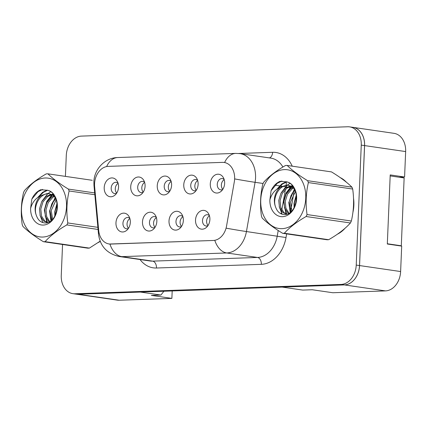 <?xml version="1.0" encoding="UTF-8"?>
<svg xmlns="http://www.w3.org/2000/svg" width="427" height="427" viewBox="0 0 427 427"><rect width="100%" height="100%" fill="white"/><g stroke="black" fill="none" stroke-linecap="round" stroke-linejoin="round"><path stroke-width="0.64" d="M156.848 221.378A9.469 7.136 98.3 0 1 153.528 229.139A9.469 7.136 98.3 0 1 146.034 230.126A9.469 7.136 98.3 0 1 142.485 221.88A9.469 7.136 98.3 0 1 147.657 212.822A9.469 7.136 98.3 0 1 155.513 215.534A9.469 7.136 98.3 0 1 156.848 221.378M156.341 217.423A5.679 4.281 -81.7 0 0 154.59 216.606A5.679 4.281 -81.7 0 0 149.466 222.376A5.679 4.281 -81.7 0 0 152.951 227.847A5.679 4.281 -81.7 0 0 154.862 227.564M183.364 220.444A9.469 7.136 98.3 0 1 180.05 228.21A9.469 7.136 98.3 0 1 172.556 229.198A9.469 7.136 98.3 0 1 169.007 220.951A9.469 7.136 98.3 0 1 174.179 211.893A9.469 7.136 98.3 0 1 182.035 214.605A9.469 7.136 98.3 0 1 183.364 220.444M182.863 216.494A5.679 4.281 -81.7 0 0 181.112 215.678A5.679 4.281 -81.7 0 0 175.983 221.448A5.679 4.281 -81.7 0 0 179.473 226.918A5.679 4.281 -81.7 0 0 181.384 226.63M209.887 219.515A9.469 7.136 98.3 0 1 206.572 227.276A9.469 7.136 98.3 0 1 199.073 228.264A9.469 7.136 98.3 0 1 195.523 220.022A9.469 7.136 98.3 0 1 200.695 210.965A9.469 7.136 98.3 0 1 208.552 213.676A9.469 7.136 98.3 0 1 209.887 219.515M209.379 215.566A5.679 4.281 -81.7 0 0 207.629 214.744A5.679 4.281 -81.7 0 0 202.505 220.519A5.679 4.281 -81.7 0 0 205.99 225.99A5.679 4.281 -81.7 0 0 207.906 225.702M130.326 222.307A9.469 7.136 98.3 0 1 127.011 230.068A9.469 7.136 98.3 0 1 119.517 231.055A9.469 7.136 98.3 0 1 115.968 222.809A9.469 7.136 98.3 0 1 121.135 213.756A9.469 7.136 98.3 0 1 128.991 216.468A9.469 7.136 98.3 0 1 130.326 222.307M129.824 218.357A5.679 4.281 -81.7 0 0 128.073 217.535A5.679 4.281 -81.7 0 0 122.944 223.31A5.679 4.281 -81.7 0 0 126.435 228.781A5.679 4.281 -81.7 0 0 128.346 228.493M145.084 186.161A9.469 7.136 98.3 0 1 141.764 193.922A9.469 7.136 98.3 0 1 134.27 194.915A9.469 7.136 98.3 0 1 130.721 186.668A9.469 7.136 98.3 0 1 135.893 177.611A9.469 7.136 98.3 0 1 143.75 180.322A9.469 7.136 98.3 0 1 145.084 186.161M144.577 182.212A5.679 4.281 -81.7 0 0 142.826 181.39A5.679 4.281 -81.7 0 0 137.697 187.165A5.679 4.281 -81.7 0 0 141.188 192.636A5.679 4.281 -81.7 0 0 143.098 192.347M171.601 185.233A9.469 7.136 98.3 0 1 168.286 192.993A9.469 7.136 98.3 0 1 160.792 193.981A9.469 7.136 98.3 0 1 157.243 185.734A9.469 7.136 98.3 0 1 162.409 176.677A9.469 7.136 98.3 0 1 170.266 179.393A9.469 7.136 98.3 0 1 171.601 185.233M171.099 181.283A5.679 4.281 -81.7 0 0 169.348 180.461A5.679 4.281 -81.7 0 0 164.219 186.236A5.679 4.281 -81.7 0 0 167.71 191.707A5.679 4.281 -81.7 0 0 169.62 191.419M198.123 184.304A9.469 7.136 98.3 0 1 194.803 192.065A9.469 7.136 98.3 0 1 187.309 193.052A9.469 7.136 98.3 0 1 183.759 184.806A9.469 7.136 98.3 0 1 188.931 175.748A9.469 7.136 98.3 0 1 196.788 178.459A9.469 7.136 98.3 0 1 198.123 184.304M197.616 180.349A5.679 4.281 -81.7 0 0 195.865 179.532A5.679 4.281 -81.7 0 0 190.741 185.302A5.679 4.281 -81.7 0 0 194.226 190.773A5.679 4.281 -81.7 0 0 196.137 190.49M224.639 183.37A9.469 7.136 98.3 0 1 221.325 191.131A9.469 7.136 98.3 0 1 213.831 192.123A9.469 7.136 98.3 0 1 210.281 183.877A9.469 7.136 98.3 0 1 215.454 174.819A9.469 7.136 98.3 0 1 223.31 177.531A9.469 7.136 98.3 0 1 224.639 183.37M224.138 179.42A5.679 4.281 -81.7 0 0 222.387 178.598A5.679 4.281 -81.7 0 0 217.258 184.373A5.679 4.281 -81.7 0 0 220.748 189.844A5.679 4.281 -81.7 0 0 222.659 189.556M118.562 187.095A9.469 7.136 98.3 0 1 115.247 194.856A9.469 7.136 98.3 0 1 107.753 195.844A9.469 7.136 98.3 0 1 104.199 187.597A9.469 7.136 98.3 0 1 109.371 178.539A9.469 7.136 98.3 0 1 117.228 181.251A9.469 7.136 98.3 0 1 118.562 187.095M118.06 183.14A5.679 4.281 -81.7 0 0 116.309 182.324A5.679 4.281 -81.7 0 0 111.18 188.093A5.679 4.281 -81.7 0 0 114.671 193.564A5.679 4.281 -81.7 0 0 116.582 193.282M155.012 227.345A5.679 4.281 98.3 0 1 153.571 222.979A5.679 4.281 98.3 0 1 156.421 217.679M181.528 226.411A5.679 4.281 98.3 0 1 180.087 222.045A5.679 4.281 98.3 0 1 182.937 216.745M208.05 225.483A5.679 4.281 98.3 0 1 206.609 221.117A5.679 4.281 98.3 0 1 209.46 215.816M128.49 228.274A5.679 4.281 98.3 0 1 127.049 223.908A5.679 4.281 98.3 0 1 129.899 218.608M143.248 192.129A5.679 4.281 98.3 0 1 141.807 187.763A5.679 4.281 98.3 0 1 144.657 182.462M169.765 191.2A5.679 4.281 98.3 0 1 168.323 186.834A5.679 4.281 98.3 0 1 171.174 181.534M196.287 190.271A5.679 4.281 98.3 0 1 194.845 185.9A5.679 4.281 98.3 0 1 197.696 180.605M222.803 189.337A5.679 4.281 98.3 0 1 221.362 184.971A5.679 4.281 98.3 0 1 224.212 179.671M116.726 193.057A5.679 4.281 98.3 0 1 115.285 188.691A5.679 4.281 98.3 0 1 118.135 183.391M109.093 243.972A17.043 12.842 98.3 0 0 110.839 244.068L213.238 240.476A17.043 12.842 -81.7 0 0 226.556 226.011L234.306 181.833A17.043 12.842 98.3 0 0 224.159 162.468A17.043 12.842 98.3 0 0 222.414 162.377L108.196 166.381A17.043 12.842 -81.7 0 0 94.559 183.797A17.043 12.842 -81.7 0 0 94.634 186.732L98.701 230.495A17.043 12.842 98.3 0 0 109.093 243.972L109.819 244.079M76.598 294.198L117.281 300.128A18.937 14.272 -81.7 0 0 119.224 300.234L171.878 298.388L172.188 290.952M399.031 177.205L404.582 177.008L405.65 151.569A18.937 14.272 -81.7 0 0 394.02 133.336L352.958 127.347A18.937 14.272 -81.7 0 0 352.531 127.294M385.469 290.894L344.408 284.91L282.178 287.093L302.711 290.082L312.286 289.752L332.814 292.741L385.469 290.894A18.937 14.272 -81.7 0 0 400.622 271.545L401.69 246.107L387.316 244.009L390.214 174.915L404.582 177.008M344.408 284.91A18.937 14.272 -81.7 0 0 359.561 265.562L364.589 145.586A18.937 14.272 -81.7 0 0 352.958 127.347M62.555 244.49L61.258 275.431A18.937 14.272 -81.7 0 0 72.884 293.664L76.171 294.144A18.937 14.272 -81.7 0 0 78.114 294.251A18.937 14.272 -81.7 0 0 78.162 294.251L140.392 292.068L160.92 295.057L151.345 295.393L171.878 298.388M163.909 291.241L160.92 295.057M98.162 242.589A30.301 22.834 -81.7 0 0 100.254 241.415A30.301 22.834 -81.7 0 1 98.162 242.589M337.415 234.199A30.301 22.834 -81.7 0 0 344.989 228.317A30.301 22.834 -81.7 0 1 337.415 234.199M352.899 212.454A30.301 22.834 -81.7 0 0 353.86 205.264A30.301 22.834 -81.7 0 0 353.524 198.272A30.301 22.834 -81.7 0 1 353.86 205.264A30.301 22.834 -81.7 0 1 352.899 212.454M72.884 293.664A18.937 14.272 -81.7 0 0 74.826 293.771L78.114 294.251L344.359 284.91A18.937 14.272 -81.7 0 0 359.513 265.562L364.541 145.586A18.937 14.272 -81.7 0 0 352.91 127.347L349.628 126.872A18.937 14.272 -81.7 0 0 347.685 126.766L81.434 136.106A18.937 14.272 -81.7 0 0 66.286 155.455L65.406 176.383M213.238 240.476L109.392 244.025M346.425 182.244A30.301 22.834 -81.7 0 0 340.292 177.632A30.301 22.834 -81.7 0 1 346.425 182.244M74.826 293.771L341.077 284.43A18.937 14.272 -81.7 0 0 356.23 265.082L361.258 145.105A18.937 14.272 -81.7 0 0 349.628 126.872M42.764 237.044A29.666 22.359 -81.7 0 0 66.5 206.732A29.666 22.359 -81.7 0 0 45.235 178A29.666 22.359 -81.7 0 0 21.499 208.312A29.666 22.359 -81.7 0 0 42.764 237.044M89.398 248.098A34.085 25.684 -81.7 0 1 88.549 248.146A34.085 25.684 -81.7 0 1 87.7 248.156L43.389 241.698A34.085 25.684 -81.7 0 0 44.237 241.682A34.085 25.684 -81.7 0 0 45.086 241.639L89.398 248.098L100.164 241.175M98.071 229.459L66.858 224.906C57.645 230.169 50.386 235.747 45.086 241.639M66.858 224.906A34.085 25.684 -81.7 0 0 67.786 222.953L97.874 227.34M94.842 194.723L69.126 190.976C66.692 201.373 66.244 212.032 67.786 222.953M69.126 190.976A34.085 25.684 -81.7 0 0 68.363 189.081L94.677 192.919M92.237 180.29L47.925 173.832C52.724 178.603 59.534 183.685 68.363 189.081M47.925 173.832A34.085 25.684 -81.7 0 0 47.082 173.842A34.085 25.684 -81.7 0 0 46.233 173.89C36.957 179.201 29.698 184.779 24.462 190.618A34.085 25.684 -81.7 0 0 23.533 192.577C21.094 202.969 20.651 213.628 22.193 224.554A34.085 25.684 -81.7 0 0 22.957 226.449C27.808 231.263 34.619 236.344 43.389 241.698M57.191 204.229L55.136 211.125L55.211 215.363M57.245 207.405L56.369 212.406M55.862 198.571L51.811 203.796L49.922 210.367L51.854 220.017M56.241 199.606L51.224 210.554L52.622 219.238M53.706 195.902L51.571 197.103L46.906 202.435L44.707 209.604L45.438 216.67L49.11 221.971M54.293 196.431L52.873 197.295L48.214 202.628L46.009 209.796L46.655 216.59L49.745 221.618M53.391 194.328L51.95 194.306M51.277 194.37L46.356 196.345L41.691 201.677L39.492 208.846L40.223 215.907L43.575 220.962L47.498 222.606M53.519 194.482L52.58 194.563M51.897 194.675L47.659 196.532L42.999 201.864L40.795 209.033L41.526 216.099L44.878 221.154L47.61 222.574M55.542 197.824L52.953 195.326L48.726 193.628L47.125 193.532L41.083 195.619A14.427 10.872 -81.7 0 0 36.332 215.395C38.003 220.145 40.859 222.659 44.899 222.947C58.915 223.956 61.963 193.196 47.525 190.266L40.773 189.727C36.93 191.387 33.952 194.515 31.838 199.105L30.611 208.371A17.635 13.29 -81.7 0 0 43.266 225.072A17.635 13.29 -81.7 0 0 57.223 208.91A17.635 13.29 -81.7 0 0 47.525 190.266M49.372 193.746L48.427 193.719C39.748 193.431 32.879 206.679 36.332 215.395M54.277 195.534L48.726 193.628M30.611 208.371C32.287 202.233 35.777 197.984 41.083 195.619M55.537 197.818L52.516 202.515M50.397 216.59L51.379 220.444M52.388 194.958L47.301 201.757M45.182 215.827L47.536 222.552M50.722 191.83L47.963 193.548M47.685 193.767L42.086 200.994M39.967 215.069L42.849 222.6M47.557 190.271L43.234 192.422L39.028 196.633M42.647 189.428L38.019 191.664L31.838 199.105M57.074 203.193L54.779 211.669L54.816 216.126M55.184 197.381L49.564 210.906L50.909 220.823M52.996 193.863L52.425 194.29M51.929 194.696L46.719 201.523L44.349 210.148L46.783 222.291M47.146 190.106L42.583 192.331L37.704 197.509M390.171 175.913L404.139 177.947L401.3 245.787L399.864 245.84M387.326 243.753L401.3 245.787M282.012 228.653A29.666 22.359 -81.7 0 0 305.748 198.341A29.666 22.359 -81.7 0 0 284.489 169.604A29.666 22.359 -81.7 0 0 260.753 199.916A29.666 22.359 -81.7 0 0 282.012 228.653M328.646 239.702A34.085 25.684 -81.7 0 1 327.803 239.75A34.085 25.684 -81.7 0 1 326.954 239.76L282.642 233.302A34.085 25.684 -81.7 0 0 283.491 233.291A34.085 25.684 -81.7 0 0 284.334 233.243L328.646 239.702C337.864 234.439 345.123 228.861 350.423 222.974A34.085 25.684 -81.7 0 0 351.352 221.021C353.786 210.676 354.229 200.017 352.691 189.044A34.085 25.684 -81.7 0 0 351.923 187.149C347.13 182.377 340.319 177.29 331.491 171.9L287.179 165.441C291.972 170.213 298.783 175.294 307.611 180.685L351.923 187.149M350.423 222.974L306.111 216.516C296.893 221.778 289.634 227.356 284.334 233.243M306.111 216.516A34.085 25.684 -81.7 0 0 307.04 214.557L351.352 221.021M352.691 189.044L308.379 182.585C305.94 192.977 305.497 203.636 307.04 214.557M308.379 182.585A34.085 25.684 -81.7 0 0 307.611 180.685M287.179 165.441A34.085 25.684 -81.7 0 0 286.33 165.452A34.085 25.684 -81.7 0 0 285.487 165.5C276.21 170.805 268.951 176.383 263.71 182.228A34.085 25.684 -81.7 0 0 262.781 184.181C260.347 194.579 259.899 205.238 261.441 216.158A34.085 25.684 -81.7 0 0 262.21 218.053C267.062 222.867 273.872 227.949 282.642 233.302M296.445 195.833L294.39 202.729L294.465 206.972M296.498 199.009L295.617 204.015M295.11 190.18L291.059 195.401L289.175 201.971L291.107 211.627M295.495 191.216L290.477 202.163L291.871 210.842M292.959 187.512L290.819 188.713L286.159 194.045L283.96 201.213L284.686 208.275L288.364 213.575M293.546 188.04L292.121 188.899L287.462 194.232L285.263 201.4L285.903 208.195L288.999 213.228M292.644 185.932L291.203 185.916M290.525 185.98L285.604 187.949L280.945 193.282L278.746 200.45L279.471 207.517L282.823 212.566L286.752 214.215M292.773 186.092L291.828 186.167M291.145 186.284L286.907 188.142L282.247 193.474L280.048 200.642L280.779 207.703L284.126 212.758L286.859 214.183M291.769 194.125L294.79 189.423L292.201 186.93L287.974 185.233L286.378 185.137L280.336 187.229A14.427 10.872 -81.7 0 0 275.58 206.999C277.251 211.749 280.112 214.269 284.152 214.551C298.169 215.566 301.216 184.8 286.779 181.87L280.027 181.336C276.178 182.996 273.2 186.119 271.092 190.709L269.864 199.98A17.635 13.29 -81.7 0 0 282.514 216.681A17.635 13.29 -81.7 0 0 296.471 200.514A17.635 13.29 -81.7 0 0 286.779 181.87M288.625 185.35L287.681 185.329C279.002 185.035 272.127 198.283 275.58 206.999M293.53 187.138L287.974 185.233M269.864 199.98C271.54 193.837 275.031 189.588 280.336 187.229M289.65 208.195L290.632 212.048M291.636 186.562L286.554 193.362M284.435 207.437L286.789 214.162M289.97 183.439L287.211 185.153M286.939 185.371L281.34 192.604M279.221 206.673L282.098 214.205M286.805 181.881L282.487 184.032L278.276 188.243M281.9 181.032L277.272 183.268L271.092 190.709M296.327 194.797L294.032 203.273L294.07 207.735M294.433 188.985L288.817 202.515L290.163 212.432M292.249 185.467L291.678 185.894M291.182 186.3L285.967 193.127L283.603 201.752L286.037 213.895M286.4 181.715L281.836 183.936L276.958 189.113M405.65 151.569L364.589 145.586M400.622 271.545L359.561 265.562M119.224 300.234L78.162 294.251M110.839 244.068L111.244 244.127M238.8 153.48L272.623 152.295A6.314 4.11 -92 0 1 269.373 157.905M272.623 152.295A31.561 23.784 98.3 0 1 292.228 166.172M286.122 185.147A25.246 19.028 -81.7 0 0 286.346 182.43A25.246 19.028 -81.7 0 0 286.368 181.705M282.893 167.026A25.246 19.028 -81.7 0 0 270.841 158.118L240.043 153.629A25.246 19.028 98.3 0 1 255.554 177.942A25.246 19.028 98.3 0 1 255.079 182.313L246.443 231.541A25.246 19.028 98.3 0 1 226.716 252.965L121.834 256.643A22.092 14.39 -92 0 1 109.931 244.089M224.602 162.543A22.092 14.39 -92 0 1 235.763 153.394L117.713 157.536C104.524 157.787 94.031 169.722 93.892 181.913L93.977 185.425A22.092 4.441 -5.3 0 1 94.548 184.283M214.808 240.406A22.092 14.39 88 0 0 226.716 252.965L257.508 257.454A25.246 19.028 -81.7 0 0 277.235 236.03L278.207 230.5M226.561 228.242A22.092 0.555 10 0 0 246.443 231.541L286.01 237.556A31.561 23.784 98.3 0 1 261.351 264.334L156.474 268.012A31.561 23.784 98.3 0 1 140.029 259.531M93.977 185.425L98.509 234.188A22.092 4.441 -5.3 0 1 99.096 233.03M156.474 268.012A6.314 4.11 -92 0 0 152.631 261.132L121.834 256.643A25.246 19.028 98.3 0 1 119.245 256.504L150.042 260.993A25.246 19.028 -81.7 0 0 152.631 261.132L257.508 257.454A6.314 4.11 -92 0 1 261.351 264.334M235.069 178.988A22.092 0.555 10 0 0 255.079 182.313L263.101 183.482M117.713 157.536A22.092 14.39 88 0 0 106.611 166.562M294.518 189.086L294.171 191.045M293.787 193.228L291.059 208.771M290.691 210.89L290.461 212.192M286.656 233.889L286.01 237.556M361.258 145.105L364.541 145.586M341.077 284.43L344.359 284.91M356.23 265.082L359.513 265.562M274.673 185.169L281.991 186.236M283.298 186.428L285.876 186.802A25.246 19.028 -81.7 0 0 286.079 185.494M281.131 213.842L281.569 211.338M281.804 209.999L285.428 189.342M285.684 187.896L285.876 186.802L287.195 187.005M288.465 187.213L292.212 187.864M224.159 162.468L224.607 162.538M240.043 153.629L235.763 153.394M98.509 234.188C100.153 246.251 107.065 253.686 119.245 256.504M47.482 222.611L47.167 222.568M286.731 214.221L286.421 214.173"/></g></svg>
